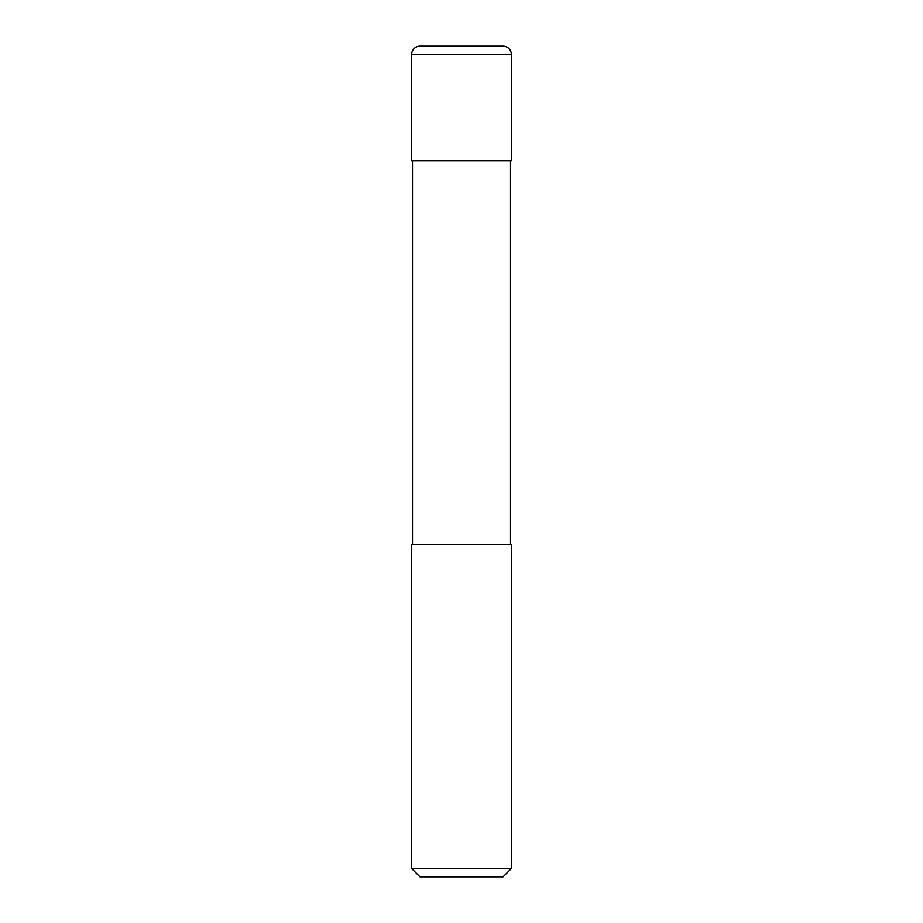 <?xml version="1.0" encoding="UTF-8"?>
<svg xmlns="http://www.w3.org/2000/svg" width="923" height="923" viewBox="0 0 923 923"><rect width="100%" height="100%" fill="white"/><g stroke="black" fill="none" stroke-linecap="round" stroke-linejoin="round"><path stroke-width="0.69" stroke-dasharray="4.62 3.46" d="M511.342 160.787L411.658 160.787M503.035 46.15L419.965 46.15M511.342 544.57L411.658 544.57M461.5 160.787L510.511 160.787L461.5 160.787M511.342 868.543L411.658 868.543M503.035 876.85L419.965 876.85M461.5 544.57L412.489 544.57L461.5 544.57M511.342 54.457L411.658 54.457"/><path stroke-width="1.38" d="M411.658 54.457A8.307 8.307 0 0 1 419.965 46.15L503.035 46.15A8.307 8.307 0 0 1 511.342 54.457L411.658 54.457L411.658 160.787L511.342 160.787L511.342 54.457M461.5 868.543L511.342 868.543L511.342 544.57L411.658 544.57L411.658 868.543L461.5 868.543M411.658 868.543L419.965 876.85L503.035 876.85L511.342 868.543M510.511 544.57L510.511 160.787M412.489 544.57L412.489 160.787"/></g></svg>
